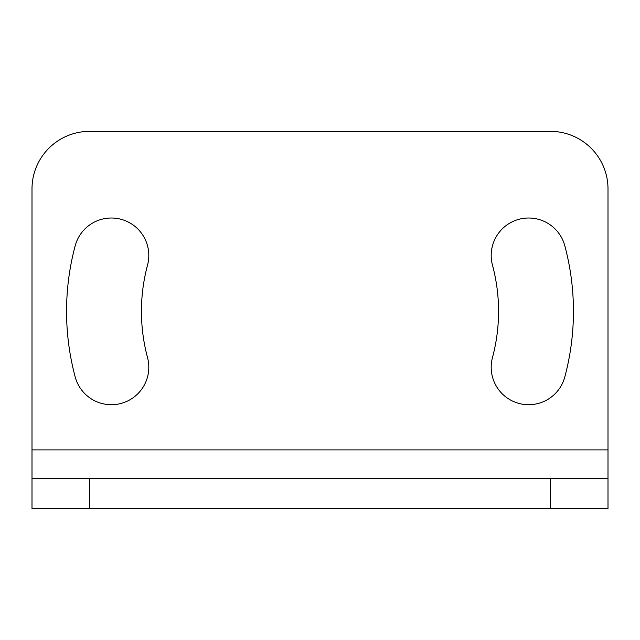 <?xml version="1.0" encoding="UTF-8"?>
<svg xmlns="http://www.w3.org/2000/svg" width="640" height="640" viewBox="0 0 640 640"><rect width="100%" height="100%" fill="white"/><g stroke="black" fill="none" stroke-linecap="round" stroke-linejoin="round"><path stroke-width="0.96" d="M32 188.96A57.6 57.6 0 0 1 89.6 131.36A57.6 57.6 0 0 0 32 188.96L32 478.688L608 478.688L608 508.64L32 508.64L32 478.688M550.4 131.36A57.6 57.6 0 0 1 608 188.96A57.6 57.6 0 0 0 550.4 131.36L89.6 131.36M608 188.96L608 478.688M147.528 357.576A37.44 37.44 0 0 1 121.048 403.432A37.44 37.44 0 0 1 75.192 376.952A253.44 253.44 0 0 1 75.192 245.768A37.44 37.44 0 0 1 121.048 219.288A37.44 37.44 0 0 1 147.528 265.144A178.56 178.56 0 0 0 147.528 357.576M492.472 265.144A37.44 37.44 0 0 1 518.952 219.288A37.44 37.44 0 0 1 564.808 245.768A253.44 253.44 0 0 1 564.808 376.952A37.44 37.44 0 0 1 518.952 403.432A37.44 37.44 0 0 1 492.472 357.576A178.56 178.56 0 0 0 492.472 265.144M32 449.888L608 449.888M89.6 478.688L89.6 508.64M550.4 478.688L550.4 508.64"/></g></svg>
